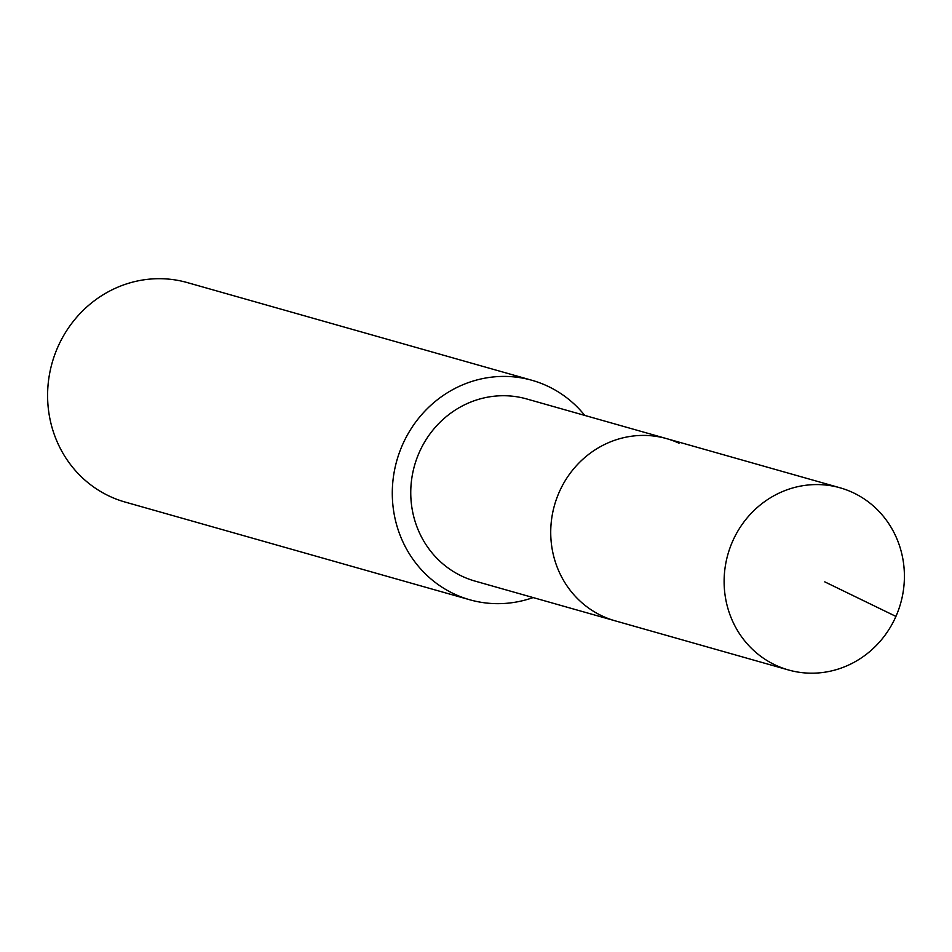 <?xml version="1.0" encoding="UTF-8"?>
<svg xmlns="http://www.w3.org/2000/svg" width="952" height="952" viewBox="0 0 952 952"><rect width="100%" height="100%" fill="white"/><g stroke="black" fill="none" stroke-linecap="round" stroke-linejoin="round"><path stroke-width="1.43" d="M776.094 665.4A94.664 89.774 -74.2 0 1 730.017 547.793A94.664 89.774 -74.2 0 1 840.081 487.805A94.664 89.774 -74.2 0 1 852.421 492.362A94.664 89.774 -74.2 0 1 898.509 609.97A94.664 89.774 -74.2 0 1 788.434 669.958A94.664 89.774 -74.2 0 1 776.094 665.4M788.434 669.958L475.084 581.113A94.664 89.774 105.8 0 1 462.743 576.567A94.664 89.774 105.8 0 1 416.655 458.947A94.664 89.774 105.8 0 1 526.718 398.959L666.686 438.646A94.664 89.774 105.8 0 0 556.622 498.634A94.664 89.774 105.8 0 0 602.711 616.241A94.664 89.774 105.8 0 0 615.052 620.799A94.664 89.774 -74.2 0 1 602.711 616.241A94.664 89.774 -74.2 0 1 556.622 498.634A94.664 89.774 -74.2 0 1 666.686 438.646A94.664 89.774 -74.2 0 1 679.026 443.204M533.12 597.57A114.05 108.159 -74.2 0 1 469.788 599.772A114.05 108.159 -74.2 0 1 454.925 594.286A114.05 108.159 -74.2 0 1 399.4 452.581A114.05 108.159 -74.2 0 1 532.013 380.312A114.05 108.159 -74.2 0 1 546.876 385.798A114.05 108.159 -74.2 0 1 584.766 415.417M532.013 380.312L187.318 282.589A114.05 108.159 105.8 0 0 54.704 354.858A114.05 108.159 105.8 0 0 110.23 496.563A114.05 108.159 105.8 0 0 125.093 502.049L469.788 599.772M824.777 581.862L895.927 616.408M666.686 438.646L840.081 487.805"/></g></svg>
